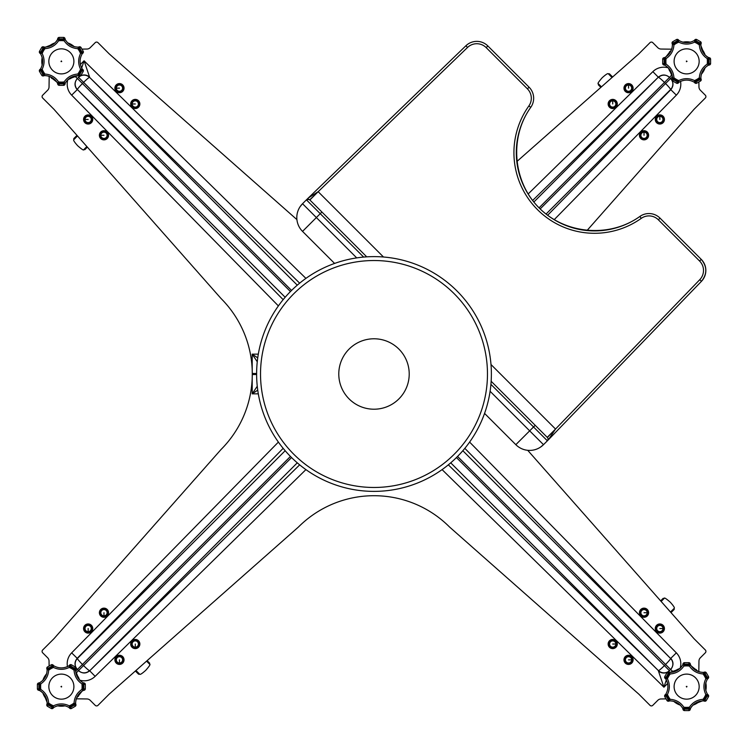 <?xml version="1.0" encoding="UTF-8"?>
<svg xmlns="http://www.w3.org/2000/svg" width="748" height="748" viewBox="0 0 748 748"><rect width="100%" height="100%" fill="white"/><g stroke="black" fill="none" stroke-linecap="round" stroke-linejoin="round"><path stroke-width="1.12" d="M366.726 256.844L309.635 199.753M309.176 199.436L306.409 199.847L302.538 203.718L306.409 199.847A2.347 2.347 0 0 1 309.728 199.847L467.537 47.451L465.901 45.768L306.409 199.847A2.347 2.347 0 0 1 309.728 199.847M308.064 198.192L318.152 191.666M555.549 429.072L547.377 437.486L535.203 425.313L547.227 437.346L555.53 429.043L548.34 439.843L701.456 281.313L699.763 279.687A13.305 13.305 0 0 0 699.604 261.033L701.259 259.378C707.234 266.634 707.299 273.946 701.456 281.313A15.652 15.652 0 0 0 701.259 259.378L660.026 218.136A15.652 15.652 0 0 0 639.886 216.443C609.695 238.088 565.385 234.376 539.215 208C512.848 181.829 509.126 137.529 530.771 107.329A15.652 15.652 0 0 0 529.079 87.198L487.846 45.955A15.652 15.652 0 0 0 465.901 45.768A15.652 15.652 0 0 1 487.846 45.955L486.181 47.62A13.305 13.305 0 0 0 467.537 47.451M484.564 413.41L515.83 444.677A19.56 19.56 0 0 0 543.497 444.677L548.34 439.843L547.377 440.806L548.06 439.272M543.497 444.677L529.668 430.848L515.83 444.677A19.56 19.56 0 0 0 543.497 444.677L540.495 447.136M300.079 206.719L302.538 203.718A19.56 19.56 0 0 0 302.538 231.384L334.59 263.436M309.878 199.987L318.171 191.694L383.49 257.003M548.06 439.123L547.994 438.58M530.771 107.329L528.855 105.964A13.305 13.305 0 0 0 527.424 88.853L529.079 87.198A15.652 15.652 0 0 1 530.771 107.329A78.25 78.25 0 0 0 639.886 216.443A15.652 15.652 0 0 1 660.026 218.136L658.362 219.8A13.305 13.305 0 0 0 641.251 218.36L639.886 216.443M490.099 391.279L529.668 430.848L535.203 425.313L491.155 381.274M547.377 440.806A2.347 2.347 0 0 0 547.377 437.486A2.347 2.347 0 0 1 547.377 440.806L490.922 384.36M456.448 457.552L669.423 670.647L670.582 669.488A7.826 7.779 45 0 0 670.61 658.502L464.845 448.342M75.95 673.284L78.512 670.582A7.826 7.779 135 0 0 89.498 670.61A7.826 0.72 -135 0 1 83.542 665.561L82.439 664.458L77.418 669.488A7.826 7.779 -45 0 1 77.39 658.502L77.203 658.315C74.248 662.008 74.295 665.711 77.353 669.423L75.567 671.199M77.353 669.423L78.577 670.647C82.289 673.705 85.992 673.752 89.685 670.797L297.274 462.834M666.178 678.455L665.916 679.212L665.224 678.511A1.561 1.561 0 0 1 664.822 676.482L666.608 678.53L669.6 673.34L666.936 672.817A1.561 1.561 0 0 1 668.89 672.153L669.329 670.797A7.826 7.742 179.7 0 1 658.38 670.853L663.934 687.206L666.346 679.867M669.329 670.797L669.423 670.647A7.826 7.779 -135 0 1 658.436 670.675L448.342 464.845M673.284 672.05L670.647 669.423C673.705 665.711 673.752 662.008 670.797 658.315L676.351 652.864A15.736 15.652 135 0 1 680.166 668.263M49.116 666.038L49.041 661.045A4.694 4.694 0 0 0 47.666 657.791L42.655 652.78A1.954 1.954 0 0 1 42.655 650.012L53.95 638.717L221.006 449.529A106.814 106.814 0 0 0 252.198 378.432L252.291 373.458M76.333 698.81L86.955 698.959A4.694 4.694 0 0 1 90.209 700.334L95.22 705.345A1.954 1.954 0 0 0 97.988 705.345L109.283 694.05L298.471 526.994A106.814 106.814 0 0 1 449.529 526.994L638.717 694.05L650.012 705.345A1.954 1.954 0 0 0 652.78 705.345L657.791 700.334A4.694 4.694 0 0 1 661.045 698.959L666.038 698.884M698.81 671.667L698.959 661.045A4.694 4.694 0 0 1 700.334 657.791L705.345 652.78A1.954 1.954 0 0 0 705.345 650.012L694.05 638.717L527.714 450.315M256.62 373.504L252.291 373.486M258.312 393.841L252.198 393.841L257.256 386.239M252.198 378.432L252.198 393.841L257.733 390.147M291.552 290.448L78.577 77.353L77.418 78.512A7.826 7.779 -135 0 0 77.39 89.498L283.155 299.658M252.291 374.542L256.62 374.496M672.05 74.716L669.488 77.418A7.826 7.779 -45 0 0 658.502 77.39A7.826 0.72 45 0 1 664.458 82.439L665.561 83.542L670.582 78.512A7.826 7.779 135 0 1 670.61 89.498L670.797 89.685C673.752 85.992 673.705 82.289 670.647 78.577L672.433 76.801M670.647 78.577L669.423 77.353C665.711 74.295 662.008 74.248 658.315 77.203L533.848 202.044M81.822 69.545L82.084 68.788L82.776 69.489A1.561 1.561 0 0 1 83.178 71.518L81.392 69.471L78.4 74.66L81.065 75.183A1.561 1.561 0 0 1 79.11 75.847L78.671 77.203A7.826 7.742 -0.3 0 1 89.62 77.147L84.066 60.794L81.654 68.133M78.671 77.203L78.577 77.353A7.826 7.779 45 0 1 89.564 77.325L299.658 283.155M74.716 75.95L77.353 78.577C74.295 82.289 74.248 85.992 77.203 89.685L71.649 95.136A15.736 15.652 -45 0 1 67.834 79.737M586.984 230.552L694.05 109.283L705.345 97.988A1.954 1.954 0 0 0 705.345 95.22L700.334 90.209A4.694 4.694 0 0 1 698.959 86.955L698.884 81.962M671.667 49.19L661.045 49.041A4.694 4.694 0 0 1 657.791 47.666L652.78 42.655A1.954 1.954 0 0 0 650.012 42.655L638.717 53.95L516.812 161.577M296.919 219.603L109.283 53.95L97.988 42.655A1.954 1.954 0 0 0 95.22 42.655L90.209 47.666A4.694 4.694 0 0 1 86.955 49.041L81.962 49.116M49.19 76.333L49.041 86.955A4.694 4.694 0 0 1 47.666 90.209L42.655 95.22A1.954 1.954 0 0 0 42.655 97.988L53.95 109.283L221.006 298.471A106.814 106.814 0 0 1 252.198 369.568L252.291 374.514M257.733 357.853L252.198 354.159L257.256 361.761M79.699 693.115L78.409 696.238L77.166 696.902M77.166 676.37L78.194 676.856L77.287 676.613M79.699 680.147L78.194 676.856M42.851 680.325A19.56 19.56 0 0 1 46.647 673.752A19.56 19.56 0 0 0 42.851 680.325M76.679 698.81A19.56 19.56 0 0 1 76.09 699.52A19.56 19.56 0 0 0 76.679 698.81M57.568 705.822A19.56 19.56 0 0 0 65.16 705.822A19.56 19.56 0 0 1 57.568 705.822L57.69 705.803A19.513 19.513 0 0 0 65.029 705.794M46.647 699.52A19.56 19.56 0 0 1 42.851 692.938A19.56 19.56 0 0 0 46.647 699.52M52.276 665.916L53.258 666.608L47.741 669.329L47.975 668.403L52.276 665.916L51.219 664.822A1.561 1.561 0 0 1 53.239 665.224L53.95 665.916C58.886 668.553 63.832 668.553 68.788 665.916L69.489 665.224A1.561 1.561 0 0 1 71.518 664.822L70.462 665.916L74.763 668.403L75.183 666.936A1.561 1.561 0 0 1 75.847 668.89L75.595 669.853C75.782 675.453 78.26 679.736 83.019 682.7L83.972 682.961A1.561 1.561 0 0 1 85.328 684.514L83.851 684.149L83.851 689.114L85.328 688.749A1.561 1.561 0 0 1 83.972 690.301L83.019 690.572C78.26 693.527 75.791 697.809 75.595 703.419L75.847 704.382A1.561 1.561 0 0 1 75.183 706.327L74.763 704.868L70.462 707.346L71.518 708.45A1.561 1.561 0 0 1 69.489 708.047L68.788 707.356C63.842 704.71 58.896 704.71 53.95 707.356L53.239 708.047A1.561 1.561 0 0 1 51.219 708.45L52.276 707.346L47.975 704.868L47.545 706.327A1.561 1.561 0 0 1 46.881 704.382L47.133 703.419C46.946 697.819 44.478 693.536 39.709 690.572L38.756 690.301A1.561 1.561 0 0 1 37.4 688.749L38.877 689.114L38.877 684.149L37.4 684.514A1.561 1.561 0 0 1 38.756 682.961L39.709 682.7C44.469 679.745 46.946 675.453 47.133 669.853L46.881 668.89A1.561 1.561 0 0 1 47.545 666.936L47.975 668.403M38.877 684.149L39.962 683.644L39.962 689.628L38.877 689.114M47.975 704.868L48.078 703.672L53.258 706.664L52.276 707.346M70.462 707.346L69.471 706.664L74.66 703.672L74.763 704.868M83.851 689.114L82.766 689.628L82.766 683.644L83.851 684.149M74.763 668.403L74.66 669.6L69.471 666.608L70.462 665.916M60.971 686.636L61.56 686.299L61.56 686.973L60.971 686.636M48.844 686.636A12.52 12.52 0 0 1 67.629 675.79A12.52 12.52 0 0 1 67.629 697.482A12.52 12.52 0 0 1 48.844 686.636M47.741 669.329L47.133 669.853M47.143 669.909L47.18 670.535M46.647 673.724L46.6 673.892A19.513 19.513 0 0 0 44.469 676.884M43.029 680.147L44.319 677.034L45.338 676.809M40.345 682.391L39.766 682.681M39.56 683.485L39.709 682.7M39.56 689.778L39.709 690.572M39.766 690.591L40.532 690.984M40.757 691.133L41.346 691.545M43.861 694.172L47.741 703.943M53.192 707.094L53.95 707.356M69.545 707.094L68.788 707.356M74.987 703.943L75.595 703.419M75.595 703.363L75.548 702.512M76.081 699.548L76.128 699.38A19.513 19.513 0 0 0 76.605 698.81M76.651 697.996L83.168 689.778M83.168 683.485L83.019 682.7M78.83 679.053L74.987 669.329M69.545 666.178L68.788 665.916M53.192 666.178L53.95 665.916M39.962 683.644L40.803 683.85C45.628 680.558 48.246 676.024 48.667 670.227A20.748 20.748 0 0 1 53.501 667.431L53.258 666.608M48.078 669.6L48.667 670.227M48.078 703.672L48.667 703.045C48.237 697.23 45.619 692.685 40.803 689.422A20.748 20.748 0 0 1 40.803 683.85M39.962 689.628L40.803 689.422M69.471 706.664L69.227 705.832C63.982 703.298 58.737 703.298 53.501 705.832A20.748 20.748 0 0 1 48.667 703.045M53.258 706.664L53.501 705.832M82.766 689.628L81.925 689.422C77.1 692.704 74.482 697.248 74.061 703.045A20.748 20.748 0 0 1 69.227 705.832M74.66 703.672L74.061 703.045M82.766 683.644L81.925 683.85C77.119 680.587 74.491 676.042 74.061 670.227L74.66 669.6M69.471 666.608L69.227 667.431C63.991 669.965 58.755 669.965 53.501 667.431M75.183 666.936L71.733 664.953M50.995 664.953L47.769 666.814M47.769 706.458L50.995 708.319M85.328 688.497L85.328 684.514M37.4 688.749L37.4 684.514M71.733 708.319L74.959 706.458M78.194 696.416L78.306 696.182A19.448 19.448 0 0 0 78.914 695.014M43.814 678.258A19.448 19.448 0 0 1 44.422 677.09L45.563 676.37M43.029 693.115L44.319 696.238L45.441 696.659M45.563 696.902L44.422 696.182A19.448 19.448 0 0 1 43.814 695.014M77.287 696.659L78.409 696.238M147.132 660.634L149.628 663.121L149.628 664.224L146.552 661.148M135.968 670.489L139.661 674.191L138.558 674.191L135.379 671.012M87.366 147.132L84.879 149.628L83.776 149.628L86.852 146.552M77.512 135.968L73.809 139.661L73.809 138.558L76.988 135.379M600.868 87.366L598.372 84.879L598.372 83.776L601.448 86.852M612.032 77.512L608.339 73.809L609.442 73.809L612.621 76.988M660.634 600.868L663.121 598.372L664.224 598.372L661.148 601.448M670.489 612.032L674.191 608.339L674.191 609.442L671.012 612.621M119.465 655.416L123.298 657.632L123.298 662.055L119.465 664.271L115.631 662.064L115.631 657.632L119.465 655.416L115.631 657.632L115.631 662.055A4.432 4.432 0 0 1 115.631 662.055L119.465 664.271L123.298 662.064A4.432 4.432 0 0 1 123.298 662.064L123.298 657.632L119.465 655.416M119.465 664.42A4.582 4.582 0 0 1 115.501 657.557A4.582 4.582 0 0 1 123.429 657.557A4.582 4.582 0 0 1 119.465 664.42M122.597 659.848A3.132 3.132 0 0 1 119.465 662.98A3.132 3.132 0 0 1 116.333 659.848A3.132 3.132 0 0 1 119.465 656.716A3.132 3.132 0 0 1 122.597 659.848M139.119 641.812L135.285 639.596L131.452 641.812L131.452 646.244L135.285 648.46L139.119 646.244L139.119 641.812L139.119 646.244L135.285 648.46L131.452 646.244L131.452 641.812L135.285 639.596L139.119 641.812M138.417 644.028A3.132 3.132 0 0 1 135.285 647.16A3.132 3.132 0 0 1 132.153 644.028A3.132 3.132 0 0 1 135.285 640.896A3.132 3.132 0 0 1 138.417 644.028M135.285 648.61A4.582 4.582 0 0 1 131.321 641.737A4.582 4.582 0 0 1 139.25 641.737A4.582 4.582 0 0 1 135.285 648.61M107.806 610.499L103.972 608.292L100.138 610.499L100.138 614.931L103.972 617.147L107.806 614.931L107.806 610.499L107.806 614.931L103.972 617.147L100.138 614.931L100.138 610.499L103.972 608.292L107.806 610.499M107.104 612.715A3.132 3.132 0 0 1 103.972 615.847A3.132 3.132 0 0 1 100.84 612.715A3.132 3.132 0 0 1 103.972 609.583A3.132 3.132 0 0 1 107.104 612.715M103.972 617.296A4.582 4.582 0 0 1 100.008 610.424A4.582 4.582 0 0 1 107.936 610.424A4.582 4.582 0 0 1 103.972 617.296M88.152 633.117A4.582 4.582 0 0 1 84.187 626.244A4.582 4.582 0 0 1 92.116 626.244A4.582 4.582 0 0 1 88.152 633.117M91.985 626.319L88.152 624.103L84.318 626.319L84.318 630.751L88.152 632.958L91.985 630.751L91.985 626.319L91.985 630.751L88.152 632.958L84.318 630.751L84.318 626.319L88.152 624.103L91.985 626.319M88.152 631.667A3.132 3.132 0 0 1 85.029 628.535A3.132 3.132 0 0 1 88.152 625.403A3.132 3.132 0 0 1 91.284 628.535A3.132 3.132 0 0 1 88.152 631.667L88.152 628.535M628.535 92.584L624.702 90.368L624.702 85.945L628.535 83.729L632.369 85.936L632.369 90.368L628.535 92.584L632.369 90.368L632.369 85.945A4.432 4.432 0 0 1 632.369 85.945L628.535 83.729L624.702 85.936A4.432 4.432 0 0 1 624.702 85.936L624.702 90.368L628.535 92.584M628.535 83.58A4.582 4.582 0 0 1 632.499 90.443A4.582 4.582 0 0 1 624.571 90.443A4.582 4.582 0 0 1 628.535 83.58M625.403 88.152A3.132 3.132 0 0 1 628.535 85.02A3.132 3.132 0 0 1 631.667 88.152A3.132 3.132 0 0 1 628.535 91.284A3.132 3.132 0 0 1 625.403 88.152M608.881 106.188L612.715 108.404L616.548 106.188L616.548 101.756L612.715 99.54L608.881 101.756L608.881 106.188L608.881 101.756L612.715 99.54L616.548 101.756L616.548 106.188L612.715 108.404L608.881 106.188M609.583 103.972A3.132 3.132 0 0 1 612.715 100.84A3.132 3.132 0 0 1 615.847 103.972A3.132 3.132 0 0 1 612.715 107.104A3.132 3.132 0 0 1 609.583 103.972M612.715 99.391A4.582 4.582 0 0 1 616.679 106.263A4.582 4.582 0 0 1 608.75 106.263A4.582 4.582 0 0 1 612.715 99.391M640.195 137.501L644.028 139.708L647.861 137.501L647.861 133.069L644.028 130.853L640.195 133.069L640.195 137.501L640.195 133.069L644.028 130.853L647.861 133.069L647.861 137.501L644.028 139.708L640.195 137.501M640.896 135.285A3.132 3.132 0 0 1 644.028 132.153A3.132 3.132 0 0 1 647.16 135.285A3.132 3.132 0 0 1 644.028 138.417A3.132 3.132 0 0 1 640.896 135.285M644.028 130.704A4.582 4.582 0 0 1 647.992 137.576A4.582 4.582 0 0 1 640.064 137.576A4.582 4.582 0 0 1 644.028 130.704M659.848 114.883A4.582 4.582 0 0 1 663.813 121.756A4.582 4.582 0 0 1 655.884 121.756A4.582 4.582 0 0 1 659.848 114.883M656.015 121.681L659.848 123.897L663.682 121.681L663.682 117.249L659.848 115.042L656.015 117.249L656.015 121.681L656.015 117.249L659.848 115.042L663.682 117.249L663.682 121.681L659.848 123.897L656.015 121.681M659.848 116.333A3.132 3.132 0 0 1 662.971 119.465A3.132 3.132 0 0 1 659.848 122.597A3.132 3.132 0 0 1 656.716 119.465A3.132 3.132 0 0 1 659.848 116.333L659.848 119.465M655.416 628.535L657.632 624.702L662.055 624.702L664.271 628.535L662.064 632.369L657.632 632.369L655.416 628.535L657.632 632.369L662.055 632.369A4.432 4.432 0 0 1 662.055 632.369L664.271 628.535L662.064 624.702A4.432 4.432 0 0 1 662.064 624.702L657.632 624.702L655.416 628.535M664.42 628.535A4.582 4.582 0 0 1 657.557 632.499A4.582 4.582 0 0 1 657.557 624.571A4.582 4.582 0 0 1 664.42 628.535M659.848 625.403A3.132 3.132 0 0 1 662.98 628.535A3.132 3.132 0 0 1 659.848 631.667A3.132 3.132 0 0 1 656.716 628.535A3.132 3.132 0 0 1 659.848 625.403M641.812 608.881L639.596 612.715L641.812 616.548L646.244 616.548L648.46 612.715L646.244 608.881L641.812 608.881L646.244 608.881L648.46 612.715L646.244 616.548L641.812 616.548L639.596 612.715L641.812 608.881M644.028 609.583A3.132 3.132 0 0 1 647.16 612.715A3.132 3.132 0 0 1 644.028 615.847A3.132 3.132 0 0 1 640.896 612.715A3.132 3.132 0 0 1 644.028 609.583M648.61 612.715A4.582 4.582 0 0 1 641.737 616.679A4.582 4.582 0 0 1 641.737 608.75A4.582 4.582 0 0 1 648.61 612.715M610.499 640.195L608.292 644.028L610.499 647.861L614.931 647.861L617.147 644.028L614.931 640.195L610.499 640.195L614.931 640.195L617.147 644.028L614.931 647.861L610.499 647.861L608.292 644.028L610.499 640.195M612.715 640.896A3.132 3.132 0 0 1 615.847 644.028A3.132 3.132 0 0 1 612.715 647.16A3.132 3.132 0 0 1 609.583 644.028A3.132 3.132 0 0 1 612.715 640.896M617.296 644.028A4.582 4.582 0 0 1 610.424 647.992A4.582 4.582 0 0 1 610.424 640.064A4.582 4.582 0 0 1 617.296 644.028M633.117 659.848A4.582 4.582 0 0 1 626.244 663.813A4.582 4.582 0 0 1 626.244 655.884A4.582 4.582 0 0 1 633.117 659.848M626.319 656.015L624.103 659.848L626.319 663.682L630.751 663.682L632.958 659.848L630.751 656.015L626.319 656.015L630.751 656.015L632.958 659.848L630.751 663.682L626.319 663.682L624.103 659.848L626.319 656.015M631.667 659.848A3.132 3.132 0 0 1 628.535 662.971A3.132 3.132 0 0 1 625.403 659.848A3.132 3.132 0 0 1 628.535 656.716A3.132 3.132 0 0 1 631.667 659.848L628.535 659.848M92.584 119.465L90.368 123.298L85.945 123.298L83.729 119.465L85.936 115.631L90.368 115.631L92.584 119.465L90.368 115.631L85.945 115.631A4.432 4.432 0 0 1 85.945 115.631L83.729 119.465L85.936 123.298A4.432 4.432 0 0 1 85.936 123.298L90.368 123.298L92.584 119.465M83.58 119.465A4.582 4.582 0 0 1 90.443 115.501A4.582 4.582 0 0 1 90.443 123.429A4.582 4.582 0 0 1 83.58 119.465M88.152 122.597A3.132 3.132 0 0 1 85.02 119.465A3.132 3.132 0 0 1 88.152 116.333A3.132 3.132 0 0 1 91.284 119.465A3.132 3.132 0 0 1 88.152 122.597M106.188 139.119L108.404 135.285L106.188 131.452L101.756 131.452L99.54 135.285L101.756 139.119L106.188 139.119L101.756 139.119L99.54 135.285L101.756 131.452L106.188 131.452L108.404 135.285L106.188 139.119M103.972 138.417A3.132 3.132 0 0 1 100.84 135.285A3.132 3.132 0 0 1 103.972 132.153A3.132 3.132 0 0 1 107.104 135.285A3.132 3.132 0 0 1 103.972 138.417M99.391 135.285A4.582 4.582 0 0 1 106.263 131.321A4.582 4.582 0 0 1 106.263 139.25A4.582 4.582 0 0 1 99.391 135.285M137.501 107.806L139.708 103.972L137.501 100.138L133.069 100.138L130.853 103.972L133.069 107.806L137.501 107.806L133.069 107.806L130.853 103.972L133.069 100.138L137.501 100.138L139.708 103.972L137.501 107.806M135.285 107.104A3.132 3.132 0 0 1 132.153 103.972A3.132 3.132 0 0 1 135.285 100.84A3.132 3.132 0 0 1 138.417 103.972A3.132 3.132 0 0 1 135.285 107.104M130.704 103.972A4.582 4.582 0 0 1 137.576 100.008A4.582 4.582 0 0 1 137.576 107.936A4.582 4.582 0 0 1 130.704 103.972M114.883 88.152A4.582 4.582 0 0 1 121.756 84.187A4.582 4.582 0 0 1 121.756 92.116A4.582 4.582 0 0 1 114.883 88.152M121.681 91.985L123.897 88.152L121.681 84.318L117.249 84.318L115.042 88.152L117.249 91.985L121.681 91.985L117.249 91.985L115.042 88.152L117.249 84.318L121.681 84.318L123.897 88.152L121.681 91.985M116.333 88.152A3.132 3.132 0 0 1 119.465 85.029A3.132 3.132 0 0 1 122.597 88.152A3.132 3.132 0 0 1 119.465 91.284A3.132 3.132 0 0 1 116.333 88.152L119.465 88.152M693.115 668.301L696.238 669.591L696.902 670.834M676.37 670.834L676.856 669.806L676.613 670.713M680.147 668.301L676.856 669.806M680.325 705.149A19.56 19.56 0 0 1 673.752 701.353A19.56 19.56 0 0 0 680.325 705.149M698.81 671.321A19.56 19.56 0 0 1 699.52 671.91A19.56 19.56 0 0 0 698.81 671.321M705.822 690.432A19.56 19.56 0 0 0 705.822 682.84A19.56 19.56 0 0 1 705.822 690.432L705.803 690.311A19.513 19.513 0 0 0 705.794 682.971M699.52 701.353A19.56 19.56 0 0 1 692.938 705.149A19.56 19.56 0 0 0 699.52 701.353M665.916 695.724L666.608 694.742L669.329 700.259L668.403 700.025L665.916 695.724L664.822 696.781A1.561 1.561 0 0 1 665.224 694.761L665.916 694.05C668.553 689.114 668.553 684.168 665.916 679.212M684.149 709.123L683.644 708.038L689.778 708.44L689.114 709.123L684.149 709.123L684.514 710.6A1.561 1.561 0 0 1 682.961 709.244L682.7 708.291C679.745 703.531 675.453 701.054 669.853 700.867L668.89 701.119A1.561 1.561 0 0 1 666.936 700.455L668.403 700.025M704.868 700.025L703.672 699.922L707.094 694.808L707.346 695.724L704.868 700.025L706.327 700.455A1.561 1.561 0 0 1 704.382 701.119L703.419 700.867C697.819 701.054 693.536 703.522 690.572 708.291L690.301 709.244A1.561 1.561 0 0 1 688.749 710.6L689.114 709.123M707.346 677.538L706.664 678.53L703.943 673.013L704.868 673.237L707.346 677.538L708.45 676.482A1.561 1.561 0 0 1 708.047 678.511L707.356 679.212C704.71 684.158 704.71 689.104 707.356 694.05L708.047 694.761A1.561 1.561 0 0 1 708.45 696.781L707.346 695.724M689.114 664.149L689.628 665.234L683.485 664.832L684.149 664.149L689.114 664.149L688.749 662.672A1.561 1.561 0 0 1 690.301 664.028L690.572 664.981C693.527 669.74 697.809 672.209 703.419 672.405L704.382 672.153A1.561 1.561 0 0 1 706.327 672.817L704.868 673.237M665.916 677.538L668.403 673.237M686.636 687.029L686.299 686.44L686.973 686.44L686.636 687.029M686.636 699.156A12.52 12.52 0 0 1 675.79 680.371A12.52 12.52 0 0 1 697.482 680.371A12.52 12.52 0 0 1 686.636 699.156M669.329 700.259L669.853 700.867M669.909 700.857L670.535 700.82M673.724 701.353L673.892 701.4A19.513 19.513 0 0 0 676.884 703.531M680.147 704.971L677.034 703.681L676.809 702.662M682.391 707.655L682.681 708.234M683.485 708.44L682.7 708.291M689.778 708.44L690.572 708.291M690.591 708.234L690.984 707.468M691.133 707.243L691.545 706.654M694.172 704.139L703.943 700.259M707.094 694.808L707.356 694.05M707.094 678.455L707.356 679.212M703.943 673.013L703.419 672.405M703.363 672.405L702.512 672.452M699.548 671.919L699.38 671.872A19.513 19.513 0 0 0 698.81 671.395M697.996 671.349L689.778 664.832M683.485 664.832L682.7 664.981L682.961 664.028A1.561 1.561 0 0 1 684.514 662.672L684.149 664.149M679.053 669.17L669.853 672.405C675.453 672.218 679.736 669.74 682.7 664.981M669.329 673.013L669.853 672.405L668.89 672.153M666.178 694.808L665.916 694.05M683.644 708.038L683.85 707.197C680.558 702.372 676.024 699.754 670.227 699.333A20.748 20.748 0 0 1 667.431 694.499L666.608 694.742M669.6 699.922L670.227 699.333M703.672 699.922L703.045 699.333C697.23 699.763 692.685 702.381 689.422 707.197A20.748 20.748 0 0 1 683.85 707.197M689.628 708.038L689.422 707.197M706.664 678.53L705.832 678.773C703.298 684.018 703.298 689.263 705.832 694.499A20.748 20.748 0 0 1 703.045 699.333M706.664 694.742L705.832 694.499M689.628 665.234L689.422 666.075C692.704 670.9 697.248 673.518 703.045 673.939A20.748 20.748 0 0 1 705.832 678.773M703.672 673.34L703.045 673.939M683.644 665.234L683.85 666.075C680.587 670.881 676.042 673.509 670.227 673.939L669.6 673.34M666.608 678.53L667.431 678.773C669.965 684.009 669.965 689.245 667.431 694.499M666.936 672.817L664.953 676.267M664.953 697.005L666.814 700.231M706.458 700.231L708.45 696.781M688.497 662.672L684.514 662.672M688.749 710.6L684.514 710.6M708.319 676.267L706.458 673.041M696.416 669.806L696.182 669.694A19.448 19.448 0 0 0 695.014 669.086M693.115 704.971L696.238 703.681L696.659 702.559M696.902 702.437L696.182 703.578A19.448 19.448 0 0 1 695.014 704.186M676.856 703.457L676.37 702.437M696.659 670.713L696.238 669.591M668.301 54.885L669.591 51.762L670.834 51.098M670.834 71.63L669.806 71.144L670.713 71.387M668.301 67.853L669.806 71.144M705.149 67.675A19.56 19.56 0 0 1 701.353 74.248A19.56 19.56 0 0 0 705.149 67.675M671.321 49.19A19.56 19.56 0 0 1 671.91 48.48A19.56 19.56 0 0 0 671.321 49.19M690.432 42.178A19.56 19.56 0 0 0 682.84 42.178A19.56 19.56 0 0 1 690.432 42.178L690.311 42.197A19.513 19.513 0 0 0 682.971 42.206M701.353 48.48A19.56 19.56 0 0 1 705.149 55.062A19.56 19.56 0 0 0 701.353 48.48M695.724 82.084L694.742 81.392L700.259 78.671L700.025 79.597L695.724 82.084L696.781 83.178A1.561 1.561 0 0 1 694.761 82.776L694.05 82.084C689.114 79.447 684.168 79.447 679.212 82.084L678.511 82.776A1.561 1.561 0 0 1 676.482 83.178L677.538 82.084L673.237 79.597L672.817 81.065A1.561 1.561 0 0 1 672.153 79.11L672.405 78.147C672.218 72.547 669.74 68.264 664.981 65.3L664.028 65.039A1.561 1.561 0 0 1 662.672 63.487L664.149 63.851L664.149 58.886L662.672 59.251A1.561 1.561 0 0 1 664.028 57.699L664.981 57.428C669.74 54.473 672.209 50.191 672.405 44.581L672.153 43.618A1.561 1.561 0 0 1 672.817 41.673L673.237 43.132L677.538 40.654L676.482 39.55A1.561 1.561 0 0 1 678.511 39.953L679.212 40.644C684.158 43.291 689.104 43.291 694.05 40.644L694.761 39.953A1.561 1.561 0 0 1 696.781 39.55L695.724 40.654L700.025 43.132L700.455 41.673A1.561 1.561 0 0 1 701.119 43.618L700.867 44.581C701.054 50.181 703.522 54.464 708.291 57.428L709.244 57.699A1.561 1.561 0 0 1 710.6 59.251L709.123 58.886L709.123 63.851L710.6 63.487A1.561 1.561 0 0 1 709.244 65.039L708.291 65.3C703.531 68.255 701.054 72.547 700.867 78.147L701.119 79.11A1.561 1.561 0 0 1 700.455 81.065L700.025 79.597M709.123 63.851L708.038 64.356L708.038 58.372L709.123 58.886M700.025 43.132L699.922 44.328L694.742 41.336L695.724 40.654M677.538 40.654L678.53 41.336L673.34 44.328L673.237 43.132M664.149 58.886L665.234 58.372L665.234 64.356L664.149 63.851M673.237 79.597L673.34 78.4L678.53 81.392L677.538 82.084M687.029 61.364L686.44 61.701L686.44 61.027L687.029 61.364M699.156 61.364A12.52 12.52 0 0 1 680.371 72.21A12.52 12.52 0 0 1 680.371 50.518A12.52 12.52 0 0 1 699.156 61.364M700.259 78.671L700.867 78.147M700.857 78.091L700.82 77.465M701.353 74.276L701.4 74.108A19.513 19.513 0 0 0 703.531 71.116M704.971 67.853L703.681 70.967L702.662 71.191M707.655 65.609L708.234 65.319M708.44 64.515L708.291 65.3M708.44 58.222L708.291 57.428M708.234 57.409L707.468 57.016M707.243 56.867L706.654 56.455M704.139 53.828L700.259 44.057M694.808 40.906L694.05 40.644M678.455 40.906L679.212 40.644M673.013 44.057L672.405 44.581M672.405 44.637L672.452 45.488M671.919 48.452L671.872 48.62A19.513 19.513 0 0 0 671.395 49.19M671.349 50.004L664.832 58.222M664.832 64.515L664.981 65.3M669.17 68.947L673.013 78.671M678.455 81.822L679.212 82.084M694.808 81.822L694.05 82.084M708.038 64.356L707.197 64.15C702.372 67.442 699.754 71.976 699.333 77.773A20.748 20.748 0 0 1 694.499 80.569L694.742 81.392M699.922 78.4L699.333 77.773M699.922 44.328L699.333 44.955C699.763 50.77 702.381 55.315 707.197 58.578A20.748 20.748 0 0 1 707.197 64.15M708.038 58.372L707.197 58.578M678.53 41.336L678.773 42.169C684.018 44.702 689.263 44.702 694.499 42.169A20.748 20.748 0 0 1 699.333 44.955M694.742 41.336L694.499 42.169M665.234 58.372L666.075 58.578C670.9 55.296 673.518 50.752 673.939 44.955A20.748 20.748 0 0 1 678.773 42.169M673.34 44.328L673.939 44.955M665.234 64.356L666.075 64.15C670.881 67.413 673.509 71.958 673.939 77.773L673.34 78.4M678.53 81.392L678.773 80.569C684.009 78.035 689.245 78.035 694.499 80.569M672.817 81.065L676.267 83.047M697.005 83.047L700.231 81.186M700.231 41.542L696.781 39.55M662.672 59.503L662.672 63.487M710.6 59.251L710.6 63.487M676.267 39.681L673.041 41.542M669.806 51.584L669.694 51.818A19.448 19.448 0 0 0 669.086 52.986M704.971 54.885L703.681 51.762L702.559 51.341M702.437 51.098L703.578 51.818A19.448 19.448 0 0 1 704.186 52.986M703.457 71.144L702.437 71.63M670.713 51.341L669.591 51.762M54.885 79.699L51.762 78.409L51.098 77.166M71.63 77.166L71.144 78.194L71.387 77.287M67.853 79.699L71.144 78.194M67.675 42.851A19.56 19.56 0 0 1 74.248 46.647A19.56 19.56 0 0 0 67.675 42.851M49.19 76.679A19.56 19.56 0 0 1 48.48 76.09A19.56 19.56 0 0 0 49.19 76.679M42.178 57.568A19.56 19.56 0 0 0 42.178 65.16A19.56 19.56 0 0 1 42.178 57.568L42.197 57.69A19.513 19.513 0 0 0 42.206 65.029M48.48 46.647A19.56 19.56 0 0 1 55.062 42.851A19.56 19.56 0 0 0 48.48 46.647M82.084 52.276L81.392 53.258L78.671 47.741L79.597 47.975L82.084 52.276L83.178 51.219A1.561 1.561 0 0 1 82.776 53.239L82.084 53.95C79.447 58.886 79.447 63.832 82.084 68.788M63.851 38.877L64.356 39.962L58.222 39.56L58.886 38.877L63.851 38.877L63.487 37.4A1.561 1.561 0 0 1 65.039 38.756L65.3 39.709C68.255 44.469 72.547 46.946 78.147 47.133L79.11 46.881A1.561 1.561 0 0 1 81.065 47.545L79.597 47.975M43.132 47.975L44.328 48.078L40.906 53.192L40.654 52.276L43.132 47.975L41.673 47.545A1.561 1.561 0 0 1 43.618 46.881L44.581 47.133C50.181 46.946 54.464 44.478 57.428 39.709L57.699 38.756A1.561 1.561 0 0 1 59.251 37.4L58.886 38.877M40.654 70.462L41.336 69.471L44.057 74.987L43.132 74.763L40.654 70.462L39.55 71.518A1.561 1.561 0 0 1 39.953 69.489L40.644 68.788C43.291 63.842 43.291 58.896 40.644 53.95L39.953 53.239A1.561 1.561 0 0 1 39.55 51.219L40.654 52.276M58.886 83.851L58.372 82.766L64.515 83.168L63.851 83.851L58.886 83.851L59.251 85.328A1.561 1.561 0 0 1 57.699 83.972L57.428 83.019C54.473 78.26 50.191 75.791 44.581 75.595L43.618 75.847A1.561 1.561 0 0 1 41.673 75.183L43.132 74.763M82.084 70.462L79.597 74.763M61.364 60.971L61.701 61.56L61.027 61.56L61.364 60.971M61.364 48.844A12.52 12.52 0 0 1 72.21 67.629A12.52 12.52 0 0 1 50.518 67.629A12.52 12.52 0 0 1 61.364 48.844M78.671 47.741L78.147 47.133M78.091 47.143L77.465 47.18M74.276 46.647L74.108 46.6A19.513 19.513 0 0 0 71.116 44.469M67.853 43.029L70.967 44.319L71.191 45.338M65.609 40.345L65.319 39.766M64.515 39.56L65.3 39.709M58.222 39.56L57.428 39.709M57.409 39.766L57.016 40.532M56.867 40.757L56.455 41.346M53.828 43.861L44.057 47.741M40.906 53.192L40.644 53.95M40.906 69.545L40.644 68.788M44.057 74.987L44.581 75.595M44.637 75.595L45.488 75.548M48.452 76.081L48.62 76.128A19.513 19.513 0 0 0 49.19 76.605M50.004 76.651L58.222 83.168M64.515 83.168L65.3 83.019L65.039 83.972A1.561 1.561 0 0 1 63.487 85.328L63.851 83.851M68.947 78.83L78.147 75.595C72.547 75.782 68.264 78.26 65.3 83.019M78.671 74.987L78.147 75.595L79.11 75.847M81.822 53.192L82.084 53.95M64.356 39.962L64.15 40.803C67.442 45.628 71.976 48.246 77.773 48.667A20.748 20.748 0 0 1 80.569 53.501L81.392 53.258M78.4 48.078L77.773 48.667M44.328 48.078L44.955 48.667C50.77 48.237 55.315 45.619 58.578 40.803A20.748 20.748 0 0 1 64.15 40.803M58.372 39.962L58.578 40.803M41.336 69.471L42.169 69.227C44.702 63.982 44.702 58.737 42.169 53.501A20.748 20.748 0 0 1 44.955 48.667M41.336 53.258L42.169 53.501M58.372 82.766L58.578 81.925C55.296 77.1 50.752 74.482 44.955 74.061A20.748 20.748 0 0 1 42.169 69.227M44.328 74.66L44.955 74.061M64.356 82.766L64.15 81.925C67.413 77.119 71.958 74.491 77.773 74.061L78.4 74.66M81.392 69.471L80.569 69.227C78.035 63.991 78.035 58.755 80.569 53.501M81.065 75.183L83.047 71.733M83.047 50.995L81.186 47.769M41.542 47.769L39.55 51.219M59.503 85.328L63.487 85.328M59.251 37.4L63.487 37.4M39.681 71.733L41.542 74.959M51.584 78.194L51.818 78.306A19.448 19.448 0 0 0 52.986 78.914M54.885 43.029L51.762 44.319L51.341 45.441M51.098 45.563L51.818 44.422A19.448 19.448 0 0 1 52.986 43.814M71.144 44.543L71.63 45.563M51.341 77.287L51.762 78.409M475.653 315.31A117.38 117.38 0 0 0 272.347 315.31A117.38 117.38 0 0 0 374 491.38A117.38 117.38 0 0 0 475.653 315.31M404.5 356.394A35.212 35.212 0 0 0 343.5 356.394A35.212 35.212 0 0 0 374 409.212A35.212 35.212 0 0 0 404.5 356.394M490.997 364.51L555.53 429.043L699.763 279.687M699.604 261.033L658.362 219.8M528.855 105.964A80.597 80.597 0 0 0 641.251 218.36M527.424 88.853L486.181 47.62M302.538 231.384L316.367 217.556L356.721 257.901M321.902 212.021L316.367 217.556L302.538 203.718M363.64 257.078L306.409 199.847M457.552 456.448L670.582 669.488M669.488 670.582A7.826 7.779 -135 0 1 658.502 670.61A7.826 0.72 135 0 0 664.458 665.561L665.561 664.458A7.826 0.72 135 0 0 670.61 658.502L462.834 450.726M291.552 457.552L78.512 670.582M290.448 456.448L82.439 664.458A7.826 0.72 -135 0 1 77.39 658.502L285.166 450.726M442.087 469.613L663.934 687.206L667.581 683.55M469.613 442.087L676.351 652.864M79.737 680.166A15.736 15.652 -135 0 0 95.136 676.351L305.913 469.613M67.46 666.692A15.736 15.652 45 0 1 71.649 652.864L278.387 442.087M283.155 448.342L77.203 658.315L71.649 652.864M95.136 676.351L89.685 670.797L299.658 464.845M450.726 462.834L658.436 670.675M290.448 291.552L77.418 78.512M78.512 77.418A7.826 7.779 45 0 1 89.498 77.39A7.826 0.72 -45 0 0 83.542 82.439L82.439 83.542A7.826 0.72 -45 0 0 77.39 89.498L285.166 297.274M539.056 207.841L669.488 77.418M540.168 208.935L665.561 83.542A7.826 0.72 45 0 1 670.61 89.498L546.04 214.068M305.913 278.387L84.066 60.794L80.419 64.45M278.387 305.913L71.649 95.136M668.263 67.834A15.736 15.652 45 0 0 652.864 71.649L528.116 194.013M680.54 81.308A15.736 15.652 -135 0 1 676.351 95.136L554.175 219.697M258.312 354.159L252.198 354.159L252.198 369.568M547.611 215.274L670.797 89.685L676.351 95.136M652.864 71.649L658.315 77.203L532.613 200.492M297.274 285.166L89.564 77.325M78.409 677.034L78.306 677.09A19.448 19.448 0 0 1 78.914 678.258M44.123 677.501A19.513 19.513 0 0 0 42.935 680.222M42.935 693.041A19.513 19.513 0 0 0 44.123 695.771M44.469 696.388A19.513 19.513 0 0 0 46.6 699.389M81.925 683.85A20.748 20.748 0 0 1 81.925 689.422M69.227 667.431A20.748 20.748 0 0 1 74.061 670.227M119.465 656.202A3.647 3.647 0 0 1 122.625 661.671A3.647 3.647 0 0 1 116.305 661.671A3.647 3.647 0 0 1 119.465 656.202M119.465 663.205A3.357 3.357 0 0 1 116.557 658.165A3.357 3.357 0 0 1 122.373 658.165A3.357 3.357 0 0 1 119.465 663.205M119.465 663.28A3.431 3.431 0 0 1 116.492 658.128A3.431 3.431 0 0 1 122.438 658.128A3.431 3.431 0 0 1 119.465 663.28M119.465 662.98L119.465 659.848M135.285 640.381A3.647 3.647 0 0 1 138.436 645.851A3.647 3.647 0 0 1 132.125 645.851A3.647 3.647 0 0 1 135.285 640.381M135.285 647.385A3.357 3.357 0 0 1 132.377 642.345A3.357 3.357 0 0 1 138.193 642.345A3.357 3.357 0 0 1 135.285 647.385M135.285 647.459A3.431 3.431 0 0 1 132.312 642.308A3.431 3.431 0 0 1 138.258 642.308A3.431 3.431 0 0 1 135.285 647.459M135.285 647.16L135.285 644.028M103.972 616.072A3.357 3.357 0 0 1 101.064 611.041A3.357 3.357 0 0 1 106.88 611.041A3.357 3.357 0 0 1 103.972 616.072M103.972 616.156A3.431 3.431 0 0 1 100.999 611.004A3.431 3.431 0 0 1 106.945 611.004A3.431 3.431 0 0 1 103.972 616.156M103.972 609.068A3.647 3.647 0 0 1 107.132 614.538A3.647 3.647 0 0 1 100.812 614.538A3.647 3.647 0 0 1 103.972 609.068M103.972 615.847L103.972 612.715M88.152 624.889A3.647 3.647 0 0 1 91.312 630.358A3.647 3.647 0 0 1 85.001 630.358A3.647 3.647 0 0 1 88.152 624.889M88.152 631.892A3.357 3.357 0 0 1 85.244 626.852A3.357 3.357 0 0 1 91.06 626.852A3.357 3.357 0 0 1 88.152 631.892M88.152 631.966A3.431 3.431 0 0 1 85.178 626.815A3.431 3.431 0 0 1 91.125 626.815A3.431 3.431 0 0 1 88.152 631.966M628.535 91.798A3.647 3.647 0 0 1 625.375 86.329A3.647 3.647 0 0 1 631.695 86.329A3.647 3.647 0 0 1 628.535 91.798M628.535 84.795A3.357 3.357 0 0 1 631.443 89.835A3.357 3.357 0 0 1 625.627 89.835A3.357 3.357 0 0 1 628.535 84.795M628.535 84.72A3.431 3.431 0 0 1 631.508 89.872A3.431 3.431 0 0 1 625.562 89.872A3.431 3.431 0 0 1 628.535 84.72M628.535 85.02L628.535 88.152M612.715 107.618A3.647 3.647 0 0 1 609.564 102.149A3.647 3.647 0 0 1 615.875 102.149A3.647 3.647 0 0 1 612.715 107.618M612.715 100.615A3.357 3.357 0 0 1 615.623 105.655A3.357 3.357 0 0 1 609.807 105.655A3.357 3.357 0 0 1 612.715 100.615M612.715 100.541A3.431 3.431 0 0 1 615.688 105.692A3.431 3.431 0 0 1 609.742 105.692A3.431 3.431 0 0 1 612.715 100.541M612.715 100.84L612.715 103.972M644.028 131.929A3.357 3.357 0 0 1 646.936 136.959A3.357 3.357 0 0 1 641.12 136.959A3.357 3.357 0 0 1 644.028 131.929M644.028 131.844A3.431 3.431 0 0 1 647.001 136.996A3.431 3.431 0 0 1 641.055 136.996A3.431 3.431 0 0 1 644.028 131.844M644.028 138.932A3.647 3.647 0 0 1 640.868 133.462A3.647 3.647 0 0 1 647.188 133.462A3.647 3.647 0 0 1 644.028 138.932M644.028 132.153L644.028 135.285M659.848 123.111A3.647 3.647 0 0 1 656.688 117.642A3.647 3.647 0 0 1 662.999 117.642A3.647 3.647 0 0 1 659.848 123.111M659.848 116.108A3.357 3.357 0 0 1 662.756 121.148A3.357 3.357 0 0 1 656.94 121.148A3.357 3.357 0 0 1 659.848 116.108M659.848 116.034A3.431 3.431 0 0 1 662.822 121.185A3.431 3.431 0 0 1 656.875 121.185A3.431 3.431 0 0 1 659.848 116.034M656.202 628.535A3.647 3.647 0 0 1 661.671 625.375A3.647 3.647 0 0 1 661.671 631.695A3.647 3.647 0 0 1 656.202 628.535M663.205 628.535A3.357 3.357 0 0 1 658.165 631.443A3.357 3.357 0 0 1 658.165 625.627A3.357 3.357 0 0 1 663.205 628.535M663.28 628.535A3.431 3.431 0 0 1 658.128 631.508A3.431 3.431 0 0 1 658.128 625.562A3.431 3.431 0 0 1 663.28 628.535M662.98 628.535L659.848 628.535M640.381 612.715A3.647 3.647 0 0 1 645.851 609.564A3.647 3.647 0 0 1 645.851 615.875A3.647 3.647 0 0 1 640.381 612.715M647.385 612.715A3.357 3.357 0 0 1 642.345 615.623A3.357 3.357 0 0 1 642.345 609.807A3.357 3.357 0 0 1 647.385 612.715M647.459 612.715A3.431 3.431 0 0 1 642.308 615.688A3.431 3.431 0 0 1 642.308 609.742A3.431 3.431 0 0 1 647.459 612.715M647.16 612.715L644.028 612.715M616.072 644.028A3.357 3.357 0 0 1 611.041 646.936A3.357 3.357 0 0 1 611.041 641.12A3.357 3.357 0 0 1 616.072 644.028M616.156 644.028A3.431 3.431 0 0 1 611.004 647.001A3.431 3.431 0 0 1 611.004 641.055A3.431 3.431 0 0 1 616.156 644.028M609.068 644.028A3.647 3.647 0 0 1 614.538 640.868A3.647 3.647 0 0 1 614.538 647.188A3.647 3.647 0 0 1 609.068 644.028M615.847 644.028L612.715 644.028M624.889 659.848A3.647 3.647 0 0 1 630.358 656.688A3.647 3.647 0 0 1 630.358 662.999A3.647 3.647 0 0 1 624.889 659.848M631.892 659.848A3.357 3.357 0 0 1 626.852 662.756A3.357 3.357 0 0 1 626.852 656.94A3.357 3.357 0 0 1 631.892 659.848M631.966 659.848A3.431 3.431 0 0 1 626.815 662.822A3.431 3.431 0 0 1 626.815 656.875A3.431 3.431 0 0 1 631.966 659.848M91.798 119.465A3.647 3.647 0 0 1 86.329 122.625A3.647 3.647 0 0 1 86.329 116.305A3.647 3.647 0 0 1 91.798 119.465M84.795 119.465A3.357 3.357 0 0 1 89.835 116.557A3.357 3.357 0 0 1 89.835 122.373A3.357 3.357 0 0 1 84.795 119.465M84.72 119.465A3.431 3.431 0 0 1 89.872 116.492A3.431 3.431 0 0 1 89.872 122.438A3.431 3.431 0 0 1 84.72 119.465M85.02 119.465L88.152 119.465M107.618 135.285A3.647 3.647 0 0 1 102.149 138.436A3.647 3.647 0 0 1 102.149 132.125A3.647 3.647 0 0 1 107.618 135.285M100.615 135.285A3.357 3.357 0 0 1 105.655 132.377A3.357 3.357 0 0 1 105.655 138.193A3.357 3.357 0 0 1 100.615 135.285M100.541 135.285A3.431 3.431 0 0 1 105.692 132.312A3.431 3.431 0 0 1 105.692 138.258A3.431 3.431 0 0 1 100.541 135.285M100.84 135.285L103.972 135.285M131.929 103.972A3.357 3.357 0 0 1 136.959 101.064A3.357 3.357 0 0 1 136.959 106.88A3.357 3.357 0 0 1 131.929 103.972M131.844 103.972A3.431 3.431 0 0 1 136.996 100.999A3.431 3.431 0 0 1 136.996 106.945A3.431 3.431 0 0 1 131.844 103.972M138.932 103.972A3.647 3.647 0 0 1 133.462 107.132A3.647 3.647 0 0 1 133.462 100.812A3.647 3.647 0 0 1 138.932 103.972M132.153 103.972L135.285 103.972M123.111 88.152A3.647 3.647 0 0 1 117.642 91.312A3.647 3.647 0 0 1 117.642 85.001A3.647 3.647 0 0 1 123.111 88.152M116.108 88.152A3.357 3.357 0 0 1 121.148 85.244A3.357 3.357 0 0 1 121.148 91.06A3.357 3.357 0 0 1 116.108 88.152M116.034 88.152A3.431 3.431 0 0 1 121.185 85.178A3.431 3.431 0 0 1 121.185 91.125A3.431 3.431 0 0 1 116.034 88.152M677.034 669.591L677.09 669.694A19.448 19.448 0 0 1 678.258 669.086M677.501 703.877A19.513 19.513 0 0 0 680.222 705.065M693.041 705.065A19.513 19.513 0 0 0 695.771 703.877M696.388 703.531A19.513 19.513 0 0 0 699.389 701.4M683.85 666.075A20.748 20.748 0 0 1 689.422 666.075M667.431 678.773A20.748 20.748 0 0 1 670.227 673.939M677.034 703.681L677.09 703.578A19.448 19.448 0 0 0 678.258 704.186M669.591 70.967L669.694 70.91A19.448 19.448 0 0 1 669.086 69.742M703.877 70.499A19.513 19.513 0 0 0 705.065 67.778M705.065 54.959A19.513 19.513 0 0 0 703.877 52.229M703.531 51.612A19.513 19.513 0 0 0 701.4 48.611M666.075 64.15A20.748 20.748 0 0 1 666.075 58.578M678.773 80.569A20.748 20.748 0 0 1 673.939 77.773M703.681 70.967L703.578 70.91A19.448 19.448 0 0 0 704.186 69.742M70.967 78.409L70.91 78.306A19.448 19.448 0 0 1 69.742 78.914M70.499 44.123A19.513 19.513 0 0 0 67.778 42.935M54.959 42.935A19.513 19.513 0 0 0 52.229 44.123M51.612 44.469A19.513 19.513 0 0 0 48.611 46.6M64.15 81.925A20.748 20.748 0 0 1 58.578 81.925M80.569 69.227A20.748 20.748 0 0 1 77.773 74.061M70.967 44.319L70.91 44.422A19.448 19.448 0 0 0 69.742 43.814M472.269 317.264A113.472 113.472 0 0 0 275.731 317.264A113.472 113.472 0 0 0 374 487.472A113.472 113.472 0 0 0 472.269 317.264M139.661 674.191C140.091 674.874 142.111 673.583 145.738 670.33C149.404 666.169 150.694 664.14 149.628 664.224M73.809 139.661C73.126 140.091 74.417 142.111 77.67 145.738C81.831 149.404 83.86 150.694 83.776 149.628M608.339 73.809C607.909 73.126 605.889 74.417 602.262 77.67C598.596 81.831 597.306 83.86 598.372 83.776M674.191 608.339C674.874 607.909 673.583 605.889 670.33 602.262C666.169 598.596 664.14 597.306 664.224 598.372"/></g></svg>
